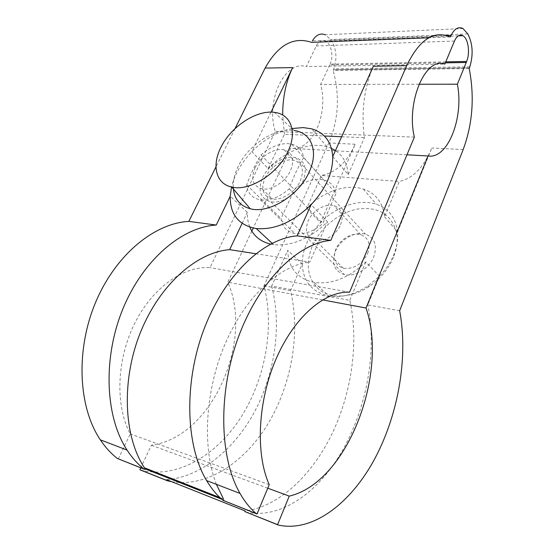 <?xml version="1.0" encoding="UTF-8"?>
<svg xmlns="http://www.w3.org/2000/svg" width="554" height="554" viewBox="0 0 554 554"><rect width="100%" height="100%" fill="white"/><g stroke="black" fill="none" stroke-linecap="round" stroke-linejoin="round"><path stroke-width="0.42" stroke-dasharray="2.77 2.08" d="M340.592 224.709C344.041 214.869 341.818 208.512 333.923 205.631C325.246 203.117 312.491 210.735 308.19 220.852C304.458 231.039 306.868 237.534 315.434 240.353C324.035 242.396 336.5 234.702 340.592 224.709M367.648 253.524C370.827 243.989 368.535 237.721 360.765 234.737C352.24 232.091 339.921 239.266 335.925 249.065C332.483 258.947 334.976 265.345 343.397 268.268C353.805 269.279 361.894 264.362 367.648 253.524M393.499 257.16C388.541 268.953 380.501 278.69 369.38 286.356C352.081 297.976 331.424 299.091 319.485 289.867C307.428 278.974 305.081 264.279 312.449 245.768C320.496 227.549 339.27 212.293 357.96 208.996C378.507 206.462 391.373 214.343 396.56 232.625C397.952 240.325 396.934 248.504 393.499 257.16M306.646 208.359L320.517 222.708C335.966 206.517 359.331 198.457 376.325 204.253C387.516 208.138 394.434 216.136 397.073 228.248L397.578 231.911C398.194 239.162 396.934 246.717 393.79 254.584C390.57 262.444 385.806 269.659 379.497 276.231L367.821 286.009C354.463 294.645 341.458 297.969 328.813 295.995C311.909 292.048 303.059 281.39 302.262 264.023C302.207 256.959 303.772 249.812 306.971 242.562C310.212 235.332 314.727 228.719 320.517 222.708L355.19 144.248C346.929 162.433 335.689 172.827 321.486 175.417L306.646 208.359C322.435 191.822 346.146 183.395 363.299 189.053C375.841 193.346 382.925 202.591 384.552 216.787L399.247 181.47L321.486 175.417M303.654 157.634C298.038 166.955 293.232 177.356 289.25 188.838C279.902 196.912 270.601 200.624 261.363 199.973L260.408 199.849C252.132 198.256 247.562 193.277 246.682 184.911C250.65 173.88 255.449 163.894 261.093 154.94C269.846 147.232 278.794 143.458 287.928 143.611L291.577 144.116C298.447 145.868 302.47 150.376 303.654 157.634L336.029 193.491L322.767 223.581C313.446 231.517 304.153 234.834 294.887 233.546C286.757 231.773 282.145 226.787 281.058 218.581L294.347 189.634C302.719 182.342 311.369 178.9 320.309 179.309L323.896 179.918C330.648 181.837 334.699 186.359 336.029 193.491M291.965 128.542C277.325 131.734 263.946 139.456 251.828 151.706C241.433 162.585 234.661 174.351 231.524 187.01M242.119 223.352L247.347 212.348C247.188 217.736 248.026 222.666 249.847 227.147M270.525 244.099L273.586 244.646C291.979 246.364 309.942 238.739 327.476 221.787L311.133 204.675M247.347 212.348L230.222 196.227M445.354 62.858L329.727 65.019L330.122 64.112C333.937 56.55 331.257 43.489 325.288 41.135C321.673 39.784 318.654 41.398 316.23 45.982L306.355 66.577L444.82 64.132M445.368 62.831L329.706 64.991M463.026 28.538L325.253 34.757L330.655 39.535C336.389 48.156 337.428 57.941 333.778 68.89L333.411 69.79L469.446 67.823M271.024 112.157L251.828 151.706L268.129 168.561L284.41 134.269L324.339 135.993M332.725 156.623L348.203 174.6C347.441 163.845 343.189 155.847 335.426 150.605M331.465 148.41L327.033 146.782C309.499 141.575 284.874 151.055 268.129 168.561M255.782 253.725L309.769 262.111L327.476 221.787M348.203 174.6L364.394 137.724C361.083 111.894 364.061 88.065 373.334 66.238M341.652 136.741L364.394 137.724M284.41 134.269L282.665 115.038M221.607 499.154L224.225 500.193L223.504 499.016L219.917 497.596M216.392 484.348C201.628 446.926 205.34 388.645 225.997 341.887C246.662 295.04 280.636 265.096 309.769 262.111M223.941 500.851L224.225 500.193M246.682 184.911L281.058 218.581M289.25 188.838L322.767 223.581M261.093 154.94L294.347 189.634M450.298 36.966L428.754 37.804M234.958 128.701L215.984 166.837M118.286 458.941L130.273 433.921C114.983 405.438 116.652 359.255 134.761 323.217C152.849 287.097 183.942 265.802 209.98 267.637L275.269 131.436C265.283 99.928 285.31 59.797 306.355 66.577M269.237 484.695L130.273 433.921M349.616 292.18L209.98 267.637M414.344 137.143L275.269 131.436M329.727 65.019L320.621 84.43C328.951 114.346 312.117 151.72 290.642 148.32L253.24 228.047M446.69 35.532L312.359 40.934L311.57 42.367M333.411 69.79L469.467 67.851M140.778 470.152C177.425 479.286 217.535 454.779 241.717 416.096C265.913 377.17 274.5 326.445 264.016 285.816L328.827 142.953C338.529 119.983 339.976 95.814 333.169 70.448L333.432 69.811M251.821 231.073L227.826 282.228C253.857 340.44 212.397 437.196 151.353 445.222L140.737 467.846M467.811 33.946L330.655 39.535M418.976 84.256L320.621 84.43M384.552 216.787L397.578 231.911L431.801 148.015C423.678 167.419 412.827 178.575 399.247 181.47M399.649 310.746L367.808 304.894L379.497 276.231L365.792 261.883C349.318 277.769 332.13 284.618 314.236 282.443C297.173 278.614 288.336 267.914 287.734 250.339L271.647 286.044L349.796 300.323C358.805 340.641 352.323 390.535 332.691 432.445C312.955 474.092 279.749 506.467 245.124 510.94M171.671 481.689C207.812 487.755 246.149 461.26 269.23 421.767C292.29 382.011 300.441 331.347 290.483 290.677L302.262 264.023L287.734 250.339M290.483 290.677L264.016 285.816M365.792 261.883L349.796 300.323M271.647 286.044C281.626 323.958 275.601 370.702 255.809 409.385C235.914 447.833 202.002 476.876 166.664 479.695M245.734 512.034C281.3 520.088 320.226 491.038 343.986 447.826C367.766 404.309 376.893 348.965 367.808 304.894M469.21 68.558L333.169 70.448M406.968 154.795L290.642 148.32M322.518 299.908L227.826 282.228M267.776 488.192L151.353 445.222M233.255 187.349C233.012 180.701 234.647 173.755 238.158 166.498C248.31 144.885 275.061 127.372 294.084 130.502L274.417 112.386M255.075 167.779C260.269 156.45 274.646 147.461 284.091 149.802C292.651 152.572 294.818 159.462 290.587 170.459C285.635 181.67 271.536 190.749 262.16 188.914C252.839 186.213 250.484 179.164 255.075 167.779M265.027 177.882C270.096 166.664 284.313 157.855 293.724 160.265C302.249 163.098 304.451 169.96 300.337 180.853C295.504 191.954 281.571 200.853 272.236 198.948C262.956 196.192 260.553 189.17 265.027 177.882M262.589 177.682C268.406 164.85 284.673 154.781 295.434 157.585C305.115 160.826 307.622 168.658 302.948 181.075C297.45 193.748 281.55 203.927 270.885 201.794C260.214 198.644 257.444 190.604 262.589 177.682M335.357 251.371C340.191 239.508 355.114 230.873 365.432 234.155C374.753 237.798 377.516 245.36 373.735 256.841C369.193 268.51 354.733 277.249 344.526 274.659C334.242 271.114 331.188 263.351 335.357 251.371M469.813 66.812L333.778 68.89M454.46 41.058L316.23 45.982M445.769 61.868L330.122 64.112M463.172 149.552L431.801 148.015M355.19 144.248L328.827 142.953M360.765 234.737L333.923 205.631M369.38 286.356L367.821 286.009M291.577 144.116L323.896 179.918M327.033 146.782L311.646 128.833M273.586 244.646L272.118 243.282M260.408 199.849L294.887 233.546M458.283 35.871L325.288 41.135M363.299 189.053L376.325 204.253M314.236 282.443L328.813 295.995M396.56 232.625L397.073 228.248M343.397 268.268L315.434 240.353M284.091 149.802L293.724 160.265M295.434 157.585L365.432 234.155M270.885 201.794L344.526 274.659M262.16 188.914L272.236 198.948"/><path stroke-width="0.83" d="M231.524 187.01L230.222 196.227C229.979 214.384 238.559 225.146 255.976 228.511L256.28 228.546C274.86 230.042 293.149 222.085 311.133 204.675C325.71 188.928 332.906 172.91 332.725 156.623C331.59 141.9 324.568 132.635 311.646 128.833L303.204 127.579L291.965 128.542M249.847 227.147C253.587 235.99 260.477 241.641 270.525 244.099M466.233 62.47L457.369 84.187C464.107 117.635 447.743 159.469 428.069 155.972L366.007 308.024C388.679 372.461 347.85 482.555 289.236 496.114L277.589 524.645L278.454 525.095C313.481 532.726 351.852 502.201 375.39 457.569C398.942 412.619 408.222 355.855 399.649 310.746L463.172 149.552C472.652 123.888 474.66 96.888 469.21 68.558L469.813 66.812C473.448 54.597 472.784 43.634 467.811 33.946L463.026 28.538C458.518 26.363 454.529 28.635 451.06 35.352L450.298 36.966C433.921 29.978 419.385 39.549 406.691 65.67L330.807 240.36C298.468 243.22 260.131 279.576 239.086 335.274C217.999 390.861 218.996 457.147 240.021 493.413C244.688 501.578 250.048 508.267 256.093 513.489L257.014 513.967L269.237 484.695C255.152 453.324 257.915 400.293 276.349 358.299C294.756 316.209 325.108 290.954 349.616 292.18L414.344 137.143C405.957 101.687 425.701 56.363 444.82 64.132L454.46 41.058C456.808 35.934 459.612 34.14 462.874 35.691C468.255 38.385 470.311 53.011 466.62 61.459L466.233 62.47L445.354 62.858M466.219 62.443L445.368 62.831M335.426 150.605L331.465 148.41M230.222 196.227L216.233 225.049C182.439 227.043 143.694 258.919 123.237 308.079C102.732 357.143 104.886 416.331 127.067 450.083C132.004 457.673 137.634 463.982 143.964 469.023L144.919 469.501L145.203 468.899L144.456 467.784C123.286 435.977 121.278 379.054 140.882 331.361C160.431 283.586 197.446 252.056 229.633 249.66L242.119 223.352M229.633 249.66L255.782 253.725M406.691 65.67L373.334 66.238L332.725 156.623M324.339 135.993L341.652 136.741M282.665 115.038C282.665 97.435 285.989 81.625 292.637 67.609L271.024 112.157M223.504 499.016L216.392 484.348M145.203 468.899L221.607 499.154M311.133 204.675L297.124 235.859C264.244 238.449 225.672 273.468 204.765 327.213C183.796 380.861 185.174 445.049 206.628 480.609C211.399 488.607 216.856 495.193 223.006 500.366L257.014 513.967M256.093 513.489L223.006 500.366M330.807 240.36L297.124 235.859M428.754 37.804L311.57 42.367C293.544 36.329 278.06 44.895 265.124 68.073L234.958 128.701M215.984 166.837L188.838 221.385C154.843 223.193 116.167 254.03 95.904 301.66C75.607 349.207 77.982 406.712 100.322 439.821C105.295 447.265 110.959 453.477 117.323 458.456L144.919 469.501M216.233 225.049L188.838 221.385M143.964 469.023L117.323 458.456M312.359 40.934C315.96 34.923 320.254 32.866 325.253 34.757M140.737 467.846L139.871 469.702L140.778 470.152L167.301 480.74L171.671 481.689M253.24 228.047L251.821 231.073M457.369 84.187L418.976 84.256M277.589 524.645L244.854 511.584L245.124 510.94L166.664 479.695L166.394 480.283L167.301 480.74M244.854 511.584L278.454 525.095M428.069 155.972L406.968 154.795M366.007 308.024L322.518 299.908M289.236 496.114L267.776 488.192M166.394 480.283L139.871 469.702M220.935 147.336C230.859 126.707 256.488 109.699 274.417 112.386C290.628 114.013 297.567 131.63 288.066 151.263C278.115 173.672 249.189 191.726 231.711 187.051C215.894 183.817 211.573 165.438 220.935 147.336M294.084 130.502C311.258 132.496 318.952 151.242 309.236 171.872C299.105 195.437 268.745 214.038 250.179 208.733C239.647 205.756 234.003 198.63 233.255 187.349M292.637 67.609L265.124 68.073M451.06 35.352L446.69 35.532M466.62 61.459L445.769 61.868M272.118 243.282L256.28 228.546M144.456 467.784L219.917 497.596M240.021 493.413L206.628 480.609M127.067 450.083L100.322 439.821M462.874 35.691L458.283 35.871M231.711 187.051L250.179 208.733"/></g></svg>
